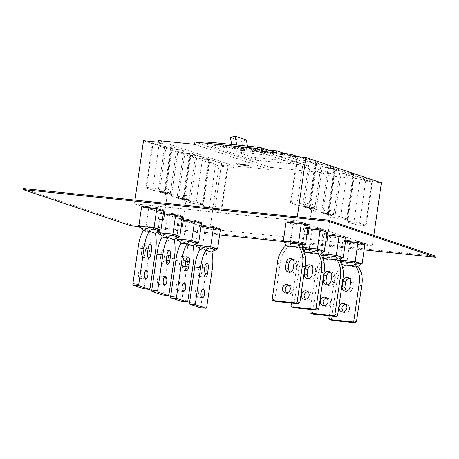 <?xml version="1.0" encoding="UTF-8"?>
<svg xmlns="http://www.w3.org/2000/svg" width="459" height="459" viewBox="0 0 459 459"><rect width="100%" height="100%" fill="white"/><g stroke="black" fill="none" stroke-linecap="round" stroke-linejoin="round"><path stroke-width="0.34" stroke-dasharray="2.29 1.72" d="M309.114 226.264L304.128 225.644L309.114 226.264M308.035 227.079L303.978 226.683L309.2 227.434L311.741 208.053L306.75 207.428L311.977 208.179L306.75 207.428L311.977 208.179L309.2 227.434M23.099 188.54L130.976 224.709L436.05 256.277M139.892 226.683L219.609 234.933M284.396 241.641L364.119 249.891M130.976 224.709L130.826 225.748M164.609 211.312L159.617 210.687L164.609 211.312M163.524 212.121L159.468 211.731L164.689 212.483L167.231 193.096L162.245 192.47L167.466 193.228L162.245 192.47L167.466 193.228L164.689 212.483M327.996 232.593L323.004 231.973L327.996 232.593M326.911 233.407L322.855 233.011L328.076 233.769L330.618 214.382L325.632 213.756L330.853 214.508L325.632 213.756L330.853 214.508L328.076 233.769M183.485 217.641L178.499 217.015L183.485 217.641M182.407 218.45L178.344 218.059L183.571 218.811L186.113 199.424L181.121 198.804L186.343 199.556L181.121 198.804L186.343 199.556L183.571 218.811M163.702 210.888L163.857 209.843L148.63 208.271L141.728 205.953L156.949 207.531L156.8 208.57L156.949 207.531L163.857 209.843L163.702 210.888L148.481 209.31L141.579 206.998L141.728 205.953L141.579 206.998M139.92 226.488L145.727 228.439L148.63 208.271L141.728 205.953L156.949 207.531L163.857 209.843L148.63 208.271L148.481 209.31M284.425 241.445L290.231 243.39L293.14 223.223L286.232 220.911L301.46 222.483L301.311 223.527L301.46 222.483L308.362 224.801L293.14 223.223L286.232 220.911L301.46 222.483L308.362 224.801L293.14 223.223L292.991 224.267L286.083 221.949L286.232 220.911L286.083 221.949M308.213 225.839L308.362 224.801L308.213 225.839L292.991 224.267M321.22 253.747L323.991 233.568L339.218 235.146L339.063 236.184L339.218 235.146L346.12 237.458L330.893 235.886L323.991 233.568L339.218 235.146L346.12 237.458L330.893 235.886L323.991 233.568L323.842 234.612L327.898 235.031M322.184 254.102L327.99 256.047L330.893 235.886L330.744 236.924L323.842 234.612M345.971 238.502L346.12 237.458L345.971 238.502L330.744 236.924M158.797 232.816L164.603 234.767L167.512 214.6L160.604 212.282L175.831 213.86L182.734 216.172L182.584 217.216L182.734 216.172L167.512 214.6L160.604 212.282L175.831 213.86L175.677 214.898L175.831 213.86L182.734 216.172L167.512 214.6L167.357 215.638L160.455 213.326L164.511 213.745M157.844 231.428L160.455 213.326M182.584 217.216L167.357 215.638M303.307 247.774L309.114 249.719L312.017 229.552L305.115 227.239L320.336 228.817L320.187 229.856L320.336 228.817L327.238 231.129L312.017 229.552L305.115 227.239L320.336 228.817L327.238 231.129L312.017 229.552L311.868 230.596L304.965 228.278L309.016 228.702M302.343 247.418L304.965 228.278M327.089 232.168L327.238 231.129L327.089 232.168L311.868 230.596M340.085 260.104L342.873 239.896L358.095 241.474L357.945 242.513L358.095 241.474L364.997 243.786L349.775 242.214L342.873 239.896L358.095 241.474L364.997 243.786L349.775 242.214L342.873 239.896L342.718 240.941L345.575 241.233M341.066 260.431L346.866 262.382L349.775 242.214L349.626 243.253L342.718 240.941M364.848 244.831L364.997 243.786L364.848 244.831L349.626 243.253M177.679 239.15L183.48 241.095L186.388 220.928L179.486 218.61L194.708 220.188L201.61 222.5L201.461 223.544L201.61 222.5L186.388 220.928L179.486 218.61L194.708 220.188L201.61 222.5L186.388 220.928L186.239 221.967L179.331 219.654L183.388 220.073M176.726 237.756L179.331 219.654M194.708 220.188L194.559 221.227L194.708 220.188M201.461 223.544L186.239 221.967M195.603 244.085L198.363 224.944L213.584 226.517L220.492 228.834L220.343 229.873L220.492 228.834L205.265 227.257L198.363 224.944L213.584 226.517L220.492 228.834L205.265 227.257L198.363 224.944L198.213 225.983L201.065 226.281M196.555 245.479L202.362 247.424L205.265 227.257L205.116 228.295L198.213 225.983M213.584 226.517L213.435 227.561L213.584 226.517M220.343 229.873L205.116 228.295M169.612 193.342A5.278 0.453 -171.8 0 0 163.783 192.252A5.278 0.453 -171.8 0 0 159.629 192.097A5.278 0.453 -171.8 0 0 160.099 192.355A5.278 0.453 -171.8 0 0 165.928 193.446A5.278 0.453 -171.8 0 0 170.077 193.6A5.278 0.453 -171.8 0 0 169.612 193.342M162.457 219.54L158.401 219.144L162.406 219.913M188.488 199.671A5.278 0.453 -171.8 0 0 182.659 198.581A5.278 0.453 -171.8 0 0 178.511 198.426A5.278 0.453 -171.8 0 0 178.976 198.684A5.278 0.453 -171.8 0 0 184.805 199.78A5.278 0.453 -171.8 0 0 188.959 199.929A5.278 0.453 -171.8 0 0 188.488 199.671M181.334 225.868L177.277 225.472L181.282 226.241M332.999 214.628A5.278 0.453 -171.8 0 0 327.169 213.533A5.278 0.453 -171.8 0 0 323.016 213.383A5.278 0.453 -171.8 0 0 323.486 213.642A5.278 0.453 -171.8 0 0 329.315 214.732A5.278 0.453 -171.8 0 0 333.464 214.887A5.278 0.453 -171.8 0 0 332.999 214.628M325.844 240.826L321.788 240.43L325.792 241.199M314.122 208.294A5.278 0.453 -171.8 0 0 308.287 207.204A5.278 0.453 -171.8 0 0 304.139 207.049A5.278 0.453 -171.8 0 0 304.604 207.313A5.278 0.453 -171.8 0 0 310.433 208.403A5.278 0.453 -171.8 0 0 314.587 208.558A5.278 0.453 -171.8 0 0 314.122 208.294M306.968 234.492L302.906 234.101L306.91 234.87M194.932 142.066L270.449 167.386L331.105 173.663L265.56 151.688M209.545 144.832L261.441 150.512L304.885 165.142L255.393 160.202L251.067 159.439L207.921 144.975L209.545 144.832L209.723 143.598M331.105 173.663L330.778 175.94L255.261 150.621M298.361 156.731L366.752 179.664L366.517 181.288L381.389 182.825M330.778 175.94L366.752 179.664M359.592 223.269L365.525 225.254A6.598 0.562 8.2 0 1 366.11 225.581A6.598 0.562 8.2 0 1 362.277 225.547A6.598 0.562 8.2 0 1 353.631 224.026L347.698 222.036A6.598 0.562 8.2 0 1 347.119 221.708A6.598 0.562 8.2 0 1 350.951 221.749A6.598 0.562 8.2 0 1 359.592 223.269L366.064 178.379L371.997 180.37A6.598 0.562 8.2 0 1 372.576 180.691A6.598 0.562 8.2 0 1 368.743 180.657A6.598 0.562 8.2 0 1 360.103 179.136L366.517 181.288M237.888 163.88L244.951 164.609L239.833 164.156L247.194 165.36L240.132 164.632L245.249 165.085L237.888 163.88L245.238 165.148L240.12 164.695L247.183 165.424L239.827 164.219L244.94 164.672L237.882 163.943M143.524 140.706L219.041 166.026L209.947 229.127L134.43 203.813L296.778 220.613L297.312 216.918M296.778 220.613L372.295 245.932L373.81 235.415M171.368 196.412L165.435 194.421A6.598 0.562 8.2 0 1 164.85 194.094A6.598 0.562 8.2 0 1 168.683 194.134A6.598 0.562 8.2 0 1 177.329 195.654L183.261 197.64A6.598 0.562 8.2 0 1 183.841 197.967A6.598 0.562 8.2 0 1 180.014 197.932A6.598 0.562 8.2 0 1 171.368 196.412L177.834 151.522L171.901 149.536A6.598 0.562 8.2 0 1 171.322 149.209A6.598 0.562 8.2 0 1 175.154 149.244A6.598 0.562 8.2 0 1 183.795 150.764L170.851 146.427A6.598 0.562 8.2 0 1 171.431 146.748A6.598 0.562 8.2 0 1 167.604 146.714A6.598 0.562 8.2 0 1 158.957 145.193L153.025 143.202A6.598 0.562 8.2 0 1 152.44 142.881A6.598 0.562 8.2 0 1 156.272 142.915A6.598 0.562 8.2 0 1 164.919 144.436L158.389 142.25M134.963 200.118L134.43 203.813M291.006 155.974L297.53 158.16A6.598 0.562 8.2 0 1 296.95 157.833A6.598 0.562 8.2 0 1 300.783 157.873A6.598 0.562 8.2 0 1 309.423 159.393L315.362 161.379A6.598 0.562 8.2 0 1 315.941 161.706A6.598 0.562 8.2 0 1 312.109 161.671A6.598 0.562 8.2 0 1 303.468 160.151L316.463 164.506A6.598 0.562 8.2 0 1 315.884 164.184A6.598 0.562 8.2 0 1 319.716 164.219A6.598 0.562 8.2 0 1 328.357 165.739L334.29 167.73A6.598 0.562 8.2 0 1 334.875 168.051A6.598 0.562 8.2 0 1 331.042 168.017A6.598 0.562 8.2 0 1 322.396 166.497L335.288 170.817A6.598 0.562 8.2 0 1 334.709 170.496A6.598 0.562 8.2 0 1 338.541 170.53A6.598 0.562 8.2 0 1 347.182 172.05L353.114 174.041A6.598 0.562 8.2 0 1 353.7 174.363A6.598 0.562 8.2 0 1 349.867 174.328A6.598 0.562 8.2 0 1 341.221 172.808L354.17 177.145A6.598 0.562 8.2 0 1 353.585 176.824A6.598 0.562 8.2 0 1 357.418 176.858A6.598 0.562 8.2 0 1 366.064 178.379M332.482 168.499A5.445 0.465 8.2 0 1 340.096 170.025A5.445 0.465 8.2 0 1 336.935 169.991A5.445 0.465 8.2 0 1 329.321 168.47A5.445 0.465 8.2 0 1 332.482 168.499M313.606 162.17A5.445 0.465 8.2 0 1 321.22 163.691A5.445 0.465 8.2 0 1 318.058 163.662A5.445 0.465 8.2 0 1 310.445 162.142A5.445 0.465 8.2 0 1 313.606 162.17M183.261 197.64L189.728 152.755L221.554 163.421A6.598 0.562 8.2 0 0 212.907 161.907A6.598 0.562 8.2 0 0 209.08 161.866A6.598 0.562 8.2 0 0 209.66 162.193L215.592 164.184A6.598 0.562 8.2 0 0 224.239 165.699A6.598 0.562 8.2 0 0 228.071 165.739A6.598 0.562 8.2 0 0 227.486 165.412L233.906 167.564L219.041 166.026M152.491 190.083L146.553 188.092A6.598 0.562 8.2 0 1 145.973 187.765A6.598 0.562 8.2 0 1 149.806 187.806A6.598 0.562 8.2 0 1 158.447 189.326L164.385 191.311A6.598 0.562 8.2 0 1 164.965 191.638A6.598 0.562 8.2 0 1 161.132 191.604A6.598 0.562 8.2 0 1 152.491 190.083L158.957 145.193M233.906 167.564L234.142 165.94L158.625 140.62M209.126 209.069L203.194 207.078A6.598 0.562 8.2 0 1 202.608 206.757A6.598 0.562 8.2 0 1 206.441 206.791A6.598 0.562 8.2 0 1 215.087 208.311L221.02 210.302A6.598 0.562 8.2 0 1 221.599 210.624A6.598 0.562 8.2 0 1 217.767 210.589A6.598 0.562 8.2 0 1 209.126 209.069L215.592 164.184M194.605 144.344L270.116 169.664L270.449 167.386M234.142 165.94L270.116 169.664M239.977 163.76A6.265 0.534 8.2 0 1 248.744 165.515A6.265 0.534 8.2 0 1 245.106 165.481A6.265 0.534 8.2 0 1 236.339 163.725A6.265 0.534 8.2 0 1 239.977 163.76M340.716 216.935L346.648 218.926A6.598 0.562 8.2 0 1 347.228 219.253A6.598 0.562 8.2 0 1 343.395 219.213A6.598 0.562 8.2 0 1 334.754 217.698L328.822 215.707A6.598 0.562 8.2 0 1 328.237 215.38A6.598 0.562 8.2 0 1 332.069 215.42A6.598 0.562 8.2 0 1 340.716 216.935L347.182 172.05M283.748 154.379L285.228 154.872L281.126 154.448L279.646 153.949L283.748 154.379L279.634 154.017L281.115 154.517L285.223 154.941L283.737 154.442M189.728 152.755A6.598 0.562 8.2 0 1 190.313 153.082A6.598 0.562 8.2 0 1 186.48 153.042A6.598 0.562 8.2 0 1 177.834 151.522M302.957 204.278L308.89 206.269A6.598 0.562 8.2 0 1 309.475 206.596A6.598 0.562 8.2 0 1 305.642 206.556A6.598 0.562 8.2 0 1 296.996 205.035L291.063 203.05A6.598 0.562 8.2 0 1 290.484 202.723A6.598 0.562 8.2 0 1 294.311 202.758A6.598 0.562 8.2 0 1 302.957 204.278L309.423 159.393M321.891 210.624L327.824 212.615A6.598 0.562 8.2 0 1 328.403 212.942A6.598 0.562 8.2 0 1 324.57 212.901A6.598 0.562 8.2 0 1 315.93 211.387L309.997 209.396A6.598 0.562 8.2 0 1 309.412 209.069A6.598 0.562 8.2 0 1 313.245 209.109A6.598 0.562 8.2 0 1 321.891 210.624L328.357 165.739M276.438 152.813L222.994 147.299L208.002 142.21M304.965 162.377L303.342 162.52L255.766 157.598L251.446 156.84L236.746 151.912L290.266 157.448L304.965 162.377L304.592 164.982M205.385 159.382A6.598 0.562 8.2 0 1 196.739 157.862L190.273 202.746A6.598 0.562 8.2 0 0 198.913 204.266A6.598 0.562 8.2 0 0 202.746 204.307L209.212 159.416A6.598 0.562 8.2 0 1 205.385 159.382M290.266 157.448L290.547 155.498L285.268 153.731M183.755 200.434L190.221 155.544A6.598 0.562 8.2 0 0 190.806 155.871L184.334 200.761A6.598 0.562 8.2 0 1 183.755 200.434A6.598 0.562 8.2 0 1 187.588 200.468A6.598 0.562 8.2 0 1 196.228 201.989L202.167 203.98A6.598 0.562 8.2 0 1 202.746 204.307M184.334 200.761L190.273 202.746M290.547 155.498L237.028 149.961L223.275 145.348L222.994 147.299M237.028 149.961L236.746 151.912M181.506 198.431A5.445 0.465 8.2 0 1 189.119 199.952A5.445 0.465 8.2 0 1 185.958 199.923A5.445 0.465 8.2 0 1 178.344 198.403A5.445 0.465 8.2 0 1 181.506 198.431M187.978 153.547A5.445 0.465 8.2 0 1 195.586 155.067A5.445 0.465 8.2 0 1 192.424 155.039A5.445 0.465 8.2 0 1 184.816 153.513A5.445 0.465 8.2 0 1 187.978 153.547M162.629 192.103A5.445 0.465 8.2 0 1 170.243 193.623A5.445 0.465 8.2 0 1 167.082 193.595A5.445 0.465 8.2 0 1 159.468 192.074A5.445 0.465 8.2 0 1 162.629 192.103M169.096 147.213A5.445 0.465 8.2 0 1 176.709 148.739A5.445 0.465 8.2 0 1 173.548 148.705A5.445 0.465 8.2 0 1 165.934 147.184A5.445 0.465 8.2 0 1 169.096 147.213M326.016 213.389A5.445 0.465 8.2 0 1 333.63 214.91A5.445 0.465 8.2 0 1 330.469 214.881A5.445 0.465 8.2 0 1 322.855 213.355A5.445 0.465 8.2 0 1 326.016 213.389M307.14 207.061A5.445 0.465 8.2 0 1 314.748 208.581A5.445 0.465 8.2 0 1 311.586 208.552A5.445 0.465 8.2 0 1 303.978 207.026A5.445 0.465 8.2 0 1 307.14 207.061M236.718 145.004L237.085 147.058L232.024 146.536L231.657 144.476M232.024 146.536L243.247 150.3L241.623 141.24L230.407 137.476M247.458 146.111L248.302 150.822L243.247 150.3M246.357 139.938L241.623 141.24M267.155 150.414L237.848 147.379L247.562 150.632L276.869 153.667L267.167 150.345L276.875 153.604L248.302 150.822M267.964 149.973L223.275 145.348M190.221 155.544A6.598 0.562 8.2 0 1 194.054 155.584A6.598 0.562 8.2 0 1 202.7 157.104L196.228 201.989M237.085 147.058L267.167 150.345M239.971 163.829A6.265 0.534 8.2 0 1 248.732 165.579A6.265 0.534 8.2 0 1 245.095 165.544A6.265 0.534 8.2 0 1 236.328 163.788A6.265 0.534 8.2 0 1 239.971 163.829M190.806 155.871L196.739 157.862M202.7 157.104L208.633 159.089A6.598 0.562 8.2 0 1 209.212 159.416M209.947 229.127L372.295 245.932M202.362 247.424L216.447 248.881M196.578 245.307L202.78 247.384L202.597 248.686A5.278 4.762 108.5 0 1 203.262 248.853A5.278 4.762 108.5 0 1 206.085 251.687L212.035 252.307M216.459 248.801L202.78 247.384M197.697 247.04L202.597 248.686M199.883 249.61L206.085 251.687M205.993 270.988C207.21 263.839 207.216 257.333 206.022 251.48M211.949 271.321L206.034 270.707L200.87 306.543A1.32 0.557 -84.1 0 1 200.244 307.673M198.139 271.527L198.89 266.323A4.286 1.813 -84.1 0 1 201.082 262.646A4.286 1.813 -84.1 0 1 202.396 267.499L201.644 272.703A4.286 1.813 -84.1 0 1 199.447 276.381A4.286 1.813 -84.1 0 1 198.139 271.527L204.048 272.141M195.138 292.349A4.286 1.813 -84.1 0 1 197.33 288.671A4.286 1.813 -84.1 0 1 198.644 293.525A4.286 1.813 -84.1 0 1 196.452 297.202A4.286 1.813 -84.1 0 1 195.138 292.349M327.99 256.047L342.075 257.51M341.748 258.733L328.219 257.333L328.414 256.013L322.207 253.93M328.414 256.013L342.087 257.43M339.775 260.746L326.097 259.329A5.359 2.266 -84.1 0 1 328.145 257.321A5.359 2.266 -84.1 0 1 328.219 257.333M326.097 259.329L323.4 258.423M313.394 314.099L312.625 312.722L317.817 276.897L315.132 275.997L317.668 266.518L323.147 258.601M315.132 275.997L310.318 309.429M330.509 272.061L331.943 272.233C333.785 273.013 334.622 274.499 334.445 276.697L333.693 281.901L331.008 281M317.777 277.179C318.431 269.926 321.277 263.925 326.326 259.174M327.215 284.832L328.46 285.561C331.157 286.043 332.901 284.821 333.693 281.901M324.209 305.654L326.2 306.537C328.575 306.526 330.073 305.246 330.675 302.711C330.853 300.519 330.015 299.027 328.174 298.247L326.751 298.075M346.866 262.382L360.958 263.839M358.651 267.075L344.973 265.658A5.359 2.266 -84.1 0 1 347.027 263.65A5.359 2.266 -84.1 0 1 347.102 263.661L347.291 262.341L360.969 263.759M347.291 262.341L341.089 260.264M344.973 265.658L342.276 264.751M332.276 320.428L331.507 319.057L336.694 283.226L334.014 282.325L336.55 272.853L342.03 264.929M334.014 282.325L329.195 315.758M349.385 278.395L350.825 278.561C352.667 279.342 353.499 280.828 353.321 283.025L352.569 288.229L349.89 287.328M336.654 283.507C337.308 276.261 340.159 270.253 345.202 265.503M346.092 291.161L347.337 291.89C350.033 292.372 351.778 291.149 352.569 288.229M343.085 311.982L345.076 312.866C347.457 312.854 348.949 311.581 349.551 309.039C349.729 306.847 348.897 305.355 347.056 304.575L345.627 304.409M360.625 265.061L347.102 263.661M290.231 243.39L304.323 244.848M302.016 248.084L288.338 246.672A5.359 2.266 -84.1 0 1 290.386 244.664A5.359 2.266 -84.1 0 1 290.467 244.676L290.656 243.356L304.334 244.767M290.656 243.356L284.454 241.273M288.338 246.672L285.641 245.766M292.75 259.404L294.19 259.57C296.032 260.356 296.864 261.842 296.686 264.04L295.935 269.238L293.255 268.343M277.374 263.34L280.059 264.241L274.866 300.066L275.635 301.443M280.019 264.522C280.673 257.269 283.524 251.268 288.568 246.512M289.457 272.176L290.702 272.904C293.399 273.38 295.143 272.164 295.935 269.238M286.45 292.991L288.441 293.88C290.822 293.869 292.314 292.59 292.917 290.054C293.094 287.856 292.263 286.37 290.421 285.59L288.992 285.418M303.99 246.076L290.467 244.676M145.727 228.439L159.812 229.896M159.824 229.816L146.146 228.398L145.962 229.695A5.278 4.762 108.5 0 1 146.628 229.861A5.278 4.762 108.5 0 1 149.45 232.702L155.394 233.315M139.943 226.321L146.146 228.398M141.056 228.054L145.962 229.695M143.248 230.625L149.45 232.702M149.353 252.002C150.569 244.848 150.581 238.347 149.382 232.495M155.314 252.33L149.393 251.721L144.229 287.558A1.32 0.557 -84.1 0 1 143.61 288.688M141.504 252.542L142.25 247.338A4.286 1.813 -84.1 0 1 144.447 243.66A4.286 1.813 -84.1 0 1 145.755 248.514L145.01 253.718A4.286 1.813 -84.1 0 1 142.812 257.396A4.286 1.813 -84.1 0 1 141.504 252.542L147.414 253.156M138.503 273.357A4.286 1.813 -84.1 0 1 140.695 269.68A4.286 1.813 -84.1 0 1 142.009 274.534A4.286 1.813 -84.1 0 1 139.811 278.211A4.286 1.813 -84.1 0 1 138.503 273.357M309.114 249.719L323.199 251.176M322.866 252.404L309.343 251.004L309.532 249.685L303.33 247.602M309.532 249.685L323.211 251.096M320.898 254.412L307.22 253.001A5.359 2.266 -84.1 0 1 309.268 250.993A5.359 2.266 -84.1 0 1 309.343 251.004M307.22 253.001L304.524 252.094M294.517 307.771L293.749 306.394L298.941 270.569L296.256 269.668L298.792 260.19L304.271 252.272M296.256 269.668L291.436 303.101M311.627 265.732L313.067 265.904C314.908 266.685 315.74 268.171 315.568 270.368L314.811 275.566L312.131 274.671M298.895 270.85C299.549 263.598 302.401 257.597 307.444 252.846M308.339 278.504L309.578 279.233C312.275 279.715 314.019 278.493 314.811 275.566M305.327 299.32L307.318 300.209C309.699 300.197 311.191 298.918 311.799 296.382C311.971 294.185 311.139 292.699 309.297 291.918L307.869 291.746M164.603 234.767L178.694 236.224M178.706 236.144L165.028 234.727L164.838 236.024A5.278 4.762 108.5 0 1 165.51 236.19A5.278 4.762 108.5 0 1 168.327 239.03L174.277 239.644M158.825 232.65L165.028 234.727M159.939 234.383L164.838 236.024M162.125 236.953L168.327 239.03M168.235 258.331C169.451 251.176 169.457 244.676 168.264 238.823M174.191 258.658L168.275 258.05L163.111 293.886A1.32 0.557 -84.1 0 1 162.486 295.017M160.38 258.87L161.132 253.666A4.286 1.813 -84.1 0 1 163.324 249.989A4.286 1.813 -84.1 0 1 164.638 254.843L163.886 260.046A4.286 1.813 -84.1 0 1 161.694 263.724A4.286 1.813 -84.1 0 1 160.38 258.87L166.29 259.484M157.38 279.692A4.286 1.813 -84.1 0 1 159.577 276.014A4.286 1.813 -84.1 0 1 160.885 280.862A4.286 1.813 -84.1 0 1 158.694 284.54A4.286 1.813 -84.1 0 1 157.38 279.692M183.48 241.095L197.571 242.553M177.702 238.978L183.904 241.055L183.715 242.358A5.278 4.762 108.5 0 1 184.386 242.524A5.278 4.762 108.5 0 1 187.209 245.358L193.153 245.978M197.582 242.472L183.904 241.055M178.815 240.711L183.715 242.358M181.007 243.281L187.209 245.358M187.111 264.659C188.328 257.505 188.339 251.004 187.14 245.152M193.067 264.992L187.152 264.378L181.988 300.215A1.32 0.557 -84.1 0 1 181.368 301.345M179.257 265.199L180.008 259.995A4.286 1.813 -84.1 0 1 182.206 256.317A4.286 1.813 -84.1 0 1 183.514 261.171L182.762 266.375A4.286 1.813 -84.1 0 1 180.571 270.053A4.286 1.813 -84.1 0 1 179.257 265.199L185.172 265.813M176.262 286.02A4.286 1.813 -84.1 0 1 178.453 282.342A4.286 1.813 -84.1 0 1 179.767 287.196A4.286 1.813 -84.1 0 1 177.57 290.868A4.286 1.813 -84.1 0 1 176.262 286.02M169.675 192.906A5.278 0.453 -171.8 0 0 163.846 191.816A5.278 0.453 -171.8 0 0 159.692 191.661A5.278 0.453 -171.8 0 0 160.162 191.919A5.278 0.453 -171.8 0 0 165.992 193.009A5.278 0.453 -171.8 0 0 170.14 193.164A5.278 0.453 -171.8 0 0 169.675 192.906M167.007 189.108L163.829 188.781L167.007 189.108M188.551 199.235A5.278 0.453 -171.8 0 0 182.722 198.145A5.278 0.453 -171.8 0 0 178.574 197.99A5.278 0.453 -171.8 0 0 179.039 198.248A5.278 0.453 -171.8 0 0 184.868 199.344A5.278 0.453 -171.8 0 0 189.022 199.493A5.278 0.453 -171.8 0 0 188.551 199.235M185.884 195.436L182.711 195.109L185.884 195.436M333.062 214.192A5.278 0.453 -171.8 0 0 327.233 213.096A5.278 0.453 -171.8 0 0 323.079 212.947A5.278 0.453 -171.8 0 0 323.549 213.206A5.278 0.453 -171.8 0 0 329.378 214.296A5.278 0.453 -171.8 0 0 333.527 214.451A5.278 0.453 -171.8 0 0 333.062 214.192M330.394 210.394L327.215 210.067L330.394 210.394M314.185 207.864A5.278 0.453 -171.8 0 0 308.35 206.768A5.278 0.453 -171.8 0 0 304.202 206.613A5.278 0.453 -171.8 0 0 304.667 206.877A5.278 0.453 -171.8 0 0 310.496 207.967A5.278 0.453 -171.8 0 0 314.65 208.122A5.278 0.453 -171.8 0 0 314.185 207.864M311.512 204.066L308.339 203.739L311.512 204.066M353.631 224.026L360.103 179.136M177.329 195.654L183.795 150.764M164.385 191.311L170.851 146.427M158.447 189.326L164.919 144.436M221.02 210.302L227.486 165.412M215.087 208.311L221.554 163.421M334.754 217.698L341.221 172.808M346.648 218.926L353.114 174.041M291.063 203.05L297.53 158.16M296.996 205.035L303.468 160.151M309.997 209.396L316.463 164.506M315.93 211.387L322.396 166.497M328.822 215.707L335.288 170.817M347.698 222.036L354.17 177.145M146.553 188.092L153.025 143.202M203.194 207.078L209.66 162.193M327.824 212.615L334.29 167.73M365.525 225.254L371.997 180.37M165.435 194.421L171.901 149.536M308.89 206.269L315.362 161.379M257.12 149.754L257.241 148.9M302.969 165.125L303.342 162.52M255.393 160.202L255.766 157.598M251.446 156.84L251.067 159.439M208.294 142.37L207.921 144.975M208.633 159.089L202.167 203.98M204.806 266.937L198.89 266.323M204.691 267.74L202.396 267.499M203.962 272.944L201.644 272.703M206.722 307.151L200.87 306.543M334.445 276.697L331.759 275.796M312.625 312.722L309.968 311.833M353.321 283.025L350.642 282.124M331.507 319.057L328.851 318.162M296.686 264.04L294.001 263.139M274.866 300.066L272.21 299.176M148.171 247.952L142.25 247.338M148.056 248.749L145.755 248.514M147.328 253.959L145.01 253.718M150.087 288.16L144.229 287.558M315.568 270.368L312.883 269.467M293.749 306.394L291.092 305.505M167.053 254.28L161.132 253.666M166.933 255.078L164.638 254.843M166.21 260.287L163.886 260.046M168.969 294.489L163.111 293.886M185.929 260.609L180.008 259.995M185.815 261.412L183.514 261.171M185.086 266.616L182.762 266.375M187.846 300.823L181.988 300.215M302.906 234.101L303.978 226.683M158.401 219.144L159.468 211.731M321.788 240.43L322.855 233.011M177.277 225.472L178.344 218.059M170.077 193.6L170.14 193.164C170.318 191.311 169.48 190.003 167.621 189.246L162.842 188.638C161.516 188.643 160.466 189.653 159.692 191.661L159.629 192.097M188.959 199.929L189.022 199.493C189.194 197.64 188.356 196.332 186.503 195.574L181.718 194.966C180.393 194.972 179.343 195.982 178.574 197.99L178.511 198.426M333.464 214.887L333.527 214.451C333.704 212.592 332.861 211.289 331.008 210.526L326.229 209.924C324.903 209.929 323.853 210.933 323.079 212.947L323.016 213.383M314.587 208.558L314.65 208.122C314.822 206.263 313.985 204.955 312.131 204.198L307.346 203.595C306.021 203.601 304.977 204.605 304.202 206.613L304.139 207.049M304.885 165.142L305.258 162.543M207.629 144.815L207.829 143.403M189.119 199.952L195.586 155.067M170.243 193.623L176.709 148.739M333.63 214.91L340.096 170.025M314.748 208.581L321.22 163.691M207.009 263.259L201.082 262.646M202.321 297.805L196.452 297.202M205.351 276.995L199.447 276.381M197.06 246.77L203.262 248.853M331.943 272.233L329.258 271.332M325.442 306.377L322.78 305.482M328.46 285.561L325.781 284.666M341.823 258.738L328.145 257.321M350.825 278.561L348.134 277.661M344.325 312.705L341.662 311.81M347.337 291.89L344.663 290.995M360.705 265.067L347.027 263.65M294.19 259.57L291.499 258.669M287.69 293.714L285.028 292.825M290.702 272.904L288.022 272.009M304.065 246.076L290.386 244.664M150.374 244.274L144.447 243.66M145.681 278.82L139.811 278.211M148.716 258.004L142.812 257.396M140.425 227.784L146.628 229.861M313.067 265.904L310.382 264.998M306.566 300.048L303.904 299.153M309.578 279.233L306.905 278.338M322.947 252.41L309.268 250.993M169.251 250.603L163.324 249.989M164.563 285.148L158.694 284.54M167.598 264.338L161.694 263.724M159.302 234.113L165.51 236.19M188.133 256.931L182.206 256.317M183.439 291.476L177.57 290.868M186.474 270.667L180.571 270.053M178.184 240.441L184.386 242.524M366.11 225.581L372.576 180.691M221.599 210.624L228.071 165.739M178.344 198.403L184.816 153.513M303.978 207.026L310.445 162.142M164.965 191.638L171.431 146.748M309.412 209.069L315.884 164.184M183.841 197.967L190.313 153.082M309.475 206.596L315.941 161.706M159.468 192.074L165.934 147.184M347.056 304.575L344.388 303.68M328.237 215.38L334.709 170.496M322.855 213.355L329.321 168.47M184.34 282.951L178.453 282.342M347.119 221.708L353.585 176.824M145.973 187.765L152.44 142.881M328.403 212.942L334.875 168.051M164.85 194.094L171.322 149.209M328.174 298.247L325.506 297.352M309.297 291.918L306.629 291.023M347.228 219.253L353.7 174.363M290.484 202.723L296.95 157.833M290.421 285.59L287.753 284.695M202.608 206.757L209.08 161.866M165.458 276.622L159.577 276.014M203.217 289.279L197.33 288.671M146.582 270.294L140.695 269.68"/><path stroke-width="0.69" d="M306.91 234.87L308.132 234.853L309.2 227.434L308.035 227.079M328.024 221.152L328.174 220.113L436.05 256.277L435.901 257.321L328.024 221.152L22.95 189.578L130.826 225.748L139.892 226.683M219.609 234.933L284.396 241.641M364.119 249.891L435.901 257.321M328.174 220.113L23.099 188.54L22.95 189.578M162.406 219.913L163.622 219.895L164.689 212.483L163.524 212.121M325.792 241.199L327.009 241.182L328.076 233.769L326.911 233.407M181.282 226.241L182.504 226.23L183.571 218.811L182.407 218.45M160.948 230.011L154.046 227.698L138.819 226.121L141.579 206.998L156.8 208.57L163.702 210.888L160.948 230.011L159.812 229.896M284.425 241.445L283.329 241.078L286.083 221.949L301.311 223.527L308.213 225.839L305.459 244.968L298.551 242.65L301.311 223.527M327.898 235.031L339.063 236.184L345.971 238.502L343.212 257.625L336.309 255.313L339.063 236.184M164.511 213.745L175.677 214.898L182.584 217.216L179.825 236.339L178.694 236.224M309.016 228.702L320.187 229.856L327.089 232.168L324.335 251.297L317.433 248.985L320.187 229.856M357.945 242.513L364.848 244.831L362.094 263.954L355.186 261.641L357.945 242.513L345.575 241.233M183.388 220.073L194.559 221.227L201.461 223.544L198.707 242.668L197.571 242.553M201.065 226.281L213.435 227.561L220.343 229.873L217.583 249.002L216.447 248.881M163.622 219.895L162.457 219.54M182.504 226.23L181.334 225.868M327.009 241.182L325.844 240.826M308.132 234.853L306.968 234.492M265.56 151.688L255.588 148.343L194.932 142.066L194.605 144.344L158.625 140.62L158.389 142.25L143.524 140.706L134.963 200.118M297.312 216.918L305.872 157.512L291.006 155.974L291.241 154.344L255.261 150.621L255.588 148.343M291.241 154.344L298.361 156.731M305.872 157.512L381.389 182.825L373.81 235.415M207.829 143.403L208.002 142.21L209.918 142.227L257.493 147.15L261.814 147.913L276.438 152.813M276.513 152.824L276.794 150.885L267.964 149.973M285.268 153.731L276.794 150.885M236.718 145.004L235.134 136.18L230.407 137.476L231.657 144.476M235.134 136.18L246.357 139.938L247.458 146.111M217.583 249.002L210.681 246.684L196.555 245.479M197.697 247.04L196.395 246.603L196.578 245.307L210.256 246.724L210.067 248.044L216.269 250.121L216.459 248.801L210.256 246.724M196.395 246.603A5.278 4.762 108.5 0 1 197.06 246.77A5.278 4.762 108.5 0 1 199.883 249.61L205.827 250.224A5.359 4.837 108.5 0 1 210.067 248.044M205.827 250.224L212.035 252.307A5.359 4.837 108.5 0 1 216.269 250.121M194.662 267.19C195.523 259.92 197.307 254.011 199.998 249.466M200.244 307.673A1.32 0.557 -84.1 0 1 200.193 307.673A1.32 0.557 -84.1 0 1 200.141 307.662L189.894 304.225A1.32 0.557 -84.1 0 1 189.538 302.745L194.702 266.909L200.623 267.522L195.396 303.353L189.538 302.745M208.311 268.113C208.581 265.319 208.151 263.701 207.009 263.259C205.971 263.363 205.236 264.585 204.806 266.937L204.048 272.141C203.779 274.935 204.215 276.553 205.351 276.995C206.389 276.892 207.124 275.67 207.554 273.317L208.311 268.113L204.691 267.74M211.949 271.321L206.722 307.151L205.993 308.27L195.746 304.833L195.396 303.353M211.909 271.602C213.137 264.453 213.154 257.947 211.966 252.1M200.577 267.804C201.455 260.534 203.245 254.625 205.948 250.08M204.519 294.133C204.089 296.48 203.354 297.707 202.321 297.805L202.149 297.771C201.128 297.157 200.749 295.556 201.013 292.957C201.444 290.604 202.178 289.377 203.217 289.279C204.353 289.721 204.789 291.339 204.519 294.133M195.454 245.112L195.603 244.085M210.681 246.684L213.435 227.561M342.075 257.51L343.212 257.625M321.22 253.747L336.309 255.313M321.208 253.775L322.184 254.102M335.885 255.347L322.207 253.93L322.023 255.233A5.278 2.232 -84.1 0 1 323.4 258.423L337.078 259.84A5.278 2.232 -84.1 0 0 335.701 256.65L335.885 255.347L342.087 257.43L341.748 258.733M337.078 259.84L339.775 260.746A5.359 2.266 -84.1 0 1 341.823 258.738A5.359 2.266 -84.1 0 1 341.898 258.75M335.701 256.65L322.023 255.233M340.067 278.865C341.502 271.694 340.446 265.285 336.9 259.645M310.318 309.429L309.968 311.833A1.32 1.188 -71.5 0 0 310.972 313.256L333.567 315.597A1.32 1.188 -71.5 0 0 334.944 314.421L340.108 278.584L342.793 279.479L337.6 315.31L334.944 314.421M331.008 281L331.759 275.796A4.286 3.867 -71.5 0 0 329.258 271.332A4.286 3.867 -71.5 0 0 324.031 274.993L323.279 280.202A4.286 3.867 -71.5 0 0 325.781 284.666A4.286 3.867 -71.5 0 0 331.008 281M328.013 301.815A4.286 3.867 -71.5 0 0 325.506 297.352A4.286 3.867 -71.5 0 0 320.279 301.018A4.286 3.867 -71.5 0 0 322.78 305.482A4.286 3.867 -71.5 0 0 328.013 301.815M330.509 272.061C328.449 272.411 327.187 273.684 326.716 275.893L324.031 274.993M310.737 313.21L313.629 314.151L336.223 316.486L337.6 315.31M342.753 279.766C344.187 272.594 343.137 266.186 339.597 260.546M326.716 275.893L325.959 281.097L327.215 284.832M326.751 298.075C324.685 298.419 323.417 299.698 322.947 301.913L324.209 305.654M340.085 260.104L341.066 260.431M360.958 263.839L362.094 263.954M340.102 260.081L355.186 261.641M354.767 261.676L341.089 260.264L340.899 261.561A5.278 2.232 -84.1 0 1 342.276 264.751L355.954 266.168A5.278 2.232 -84.1 0 0 354.577 262.978L354.767 261.676L360.969 263.759L360.625 265.061M354.577 262.978L340.899 261.561M355.954 266.168L358.651 267.075A5.359 2.266 -84.1 0 1 360.705 265.067A5.359 2.266 -84.1 0 1 360.78 265.078M358.949 285.194C360.378 278.022 359.322 271.613 355.777 265.973M329.195 315.758L328.851 318.162A1.32 1.188 -71.5 0 0 329.849 319.59L352.449 321.925A1.32 1.188 -71.5 0 0 353.826 320.749L358.99 284.913L361.675 285.814L356.482 321.639L353.826 320.749M349.89 287.328L350.642 282.124A4.286 3.867 -71.5 0 0 348.134 277.661A4.286 3.867 -71.5 0 0 342.907 281.327L342.156 286.531A4.286 3.867 -71.5 0 0 344.663 290.995A4.286 3.867 -71.5 0 0 349.89 287.328M346.889 308.144A4.286 3.867 -71.5 0 0 344.388 303.68A4.286 3.867 -71.5 0 0 339.161 307.346A4.286 3.867 -71.5 0 0 341.662 311.81A4.286 3.867 -71.5 0 0 346.889 308.144M349.385 278.395C347.331 278.739 346.063 280.013 345.593 282.222L342.907 281.327M329.619 319.539L332.505 320.48L355.105 322.815L356.482 321.639M361.629 286.095C363.069 278.923 362.013 272.52 358.479 266.874M345.593 282.222L344.841 287.426L346.092 291.161M345.627 304.409C343.567 304.747 342.299 306.027 341.823 308.241L343.085 311.982M304.323 244.848L305.459 244.968M283.329 241.078L298.551 242.65M298.132 242.691L284.454 241.273L284.264 242.576A5.278 2.232 -84.1 0 1 285.641 245.766L299.32 247.183A5.278 2.232 -84.1 0 0 297.943 243.987L298.132 242.691L304.334 244.767L303.99 246.076M297.943 243.987L284.264 242.576M299.32 247.183L302.016 248.084A5.359 2.266 -84.1 0 1 304.065 246.076A5.359 2.266 -84.1 0 1 304.145 246.087M302.315 266.209C303.743 259.037 302.688 252.628 299.142 246.982M277.334 263.621C277.982 256.369 280.828 250.367 285.871 245.611M277.374 263.34L272.21 299.176A1.32 1.188 -71.5 0 0 273.214 300.599L295.814 302.94A1.32 1.188 -71.5 0 0 297.191 301.758L302.355 265.922L305.034 266.822L299.847 302.653L297.191 301.758M293.255 268.343L294.001 263.139A4.286 3.867 -71.5 0 0 291.499 258.669A4.286 3.867 -71.5 0 0 286.273 262.336L285.521 267.54A4.286 3.867 -71.5 0 0 288.022 272.009A4.286 3.867 -71.5 0 0 293.255 268.343M290.254 289.159A4.286 3.867 -71.5 0 0 287.753 284.695A4.286 3.867 -71.5 0 0 282.52 288.361A4.286 3.867 -71.5 0 0 285.028 292.825A4.286 3.867 -71.5 0 0 290.254 289.159M292.75 259.404C290.696 259.748 289.428 261.028 288.958 263.236L286.273 262.336M272.985 300.547L275.87 301.488L298.465 303.829L299.847 302.653M304.994 267.109C306.434 259.937 305.378 253.529 301.838 247.889M288.958 263.236L288.2 268.44L289.457 272.176M288.992 285.418C286.932 285.762 285.664 287.036 285.188 289.25L286.45 292.991M138.819 226.121L139.92 226.488M153.432 229.052A5.359 4.837 108.5 0 0 149.192 231.238L143.248 230.625A5.278 4.762 108.5 0 0 140.425 227.784A5.278 4.762 108.5 0 0 139.754 227.618L139.943 226.321L153.622 227.733L153.432 229.052L159.634 231.135L159.824 229.816L153.622 227.733M149.192 231.238L155.394 233.315A5.359 4.837 108.5 0 1 159.634 231.135M139.754 227.618L141.056 228.054M138.027 248.204C138.888 240.935 140.666 235.025 143.363 230.475M143.61 288.688A1.32 0.557 -84.1 0 1 143.558 288.688A1.32 0.557 -84.1 0 1 143.506 288.677L133.253 285.24A1.32 0.557 -84.1 0 1 132.903 283.76L138.067 247.923L143.983 248.531L138.761 284.362L132.903 283.76M151.677 249.128C151.946 246.334 151.51 244.716 150.374 244.274C149.336 244.372 148.601 245.599 148.171 247.952L147.414 253.156C147.144 255.95 147.58 257.562 148.716 258.004C149.754 257.906 150.489 256.679 150.919 254.332L151.677 249.128L148.056 248.749M155.314 252.33L150.087 288.16L149.359 289.285L139.111 285.848L138.761 284.362M155.268 252.616C156.502 245.462 156.519 238.961 155.331 233.109M143.942 248.818C144.82 241.549 146.605 235.639 149.313 231.089M147.884 275.142C147.454 277.494 146.719 278.722 145.681 278.82L145.514 278.785C144.487 278.171 144.109 276.565 144.378 273.966C144.809 271.619 145.543 270.391 146.582 270.294C147.718 270.735 148.154 272.348 147.884 275.142M154.046 227.698L156.8 208.57M323.199 251.176L324.335 251.297M302.343 247.418L317.433 248.985M302.326 247.447L303.307 247.774M317.008 249.019L303.33 247.602L303.141 248.904A5.278 2.232 -84.1 0 1 304.524 252.094L318.196 253.511A5.278 2.232 -84.1 0 0 316.819 250.316L317.008 249.019L323.211 251.096L322.866 252.404M318.196 253.511L320.898 254.412A5.359 2.266 -84.1 0 1 322.947 252.41A5.359 2.266 -84.1 0 1 323.021 252.421M316.819 250.316L303.141 248.904M321.191 272.537C322.62 265.365 321.564 258.956 318.024 253.311M291.436 303.101L291.092 305.505A1.32 1.188 -71.5 0 0 292.09 306.928L314.69 309.268A1.32 1.188 -71.5 0 0 316.067 308.092L321.231 272.256L323.916 273.151L318.724 308.982L316.067 308.092M312.131 274.671L312.883 269.467A4.286 3.867 -71.5 0 0 310.382 264.998A4.286 3.867 -71.5 0 0 305.149 268.664L304.403 273.868A4.286 3.867 -71.5 0 0 306.905 278.338A4.286 3.867 -71.5 0 0 312.131 274.671M309.131 295.487A4.286 3.867 -71.5 0 0 306.629 291.023A4.286 3.867 -71.5 0 0 301.402 294.689A4.286 3.867 -71.5 0 0 303.904 299.153A4.286 3.867 -71.5 0 0 309.131 295.487M311.627 265.732C309.573 266.082 308.31 267.356 307.834 269.565L305.149 268.664M291.861 306.882L294.747 307.817L317.347 310.158L318.724 308.982M323.876 273.438C325.311 266.266 324.261 259.857 320.721 254.217M307.834 269.565L307.082 274.769L308.339 278.504M307.869 291.746C305.809 292.09 304.541 293.37 304.065 295.579L305.327 299.32M179.825 236.339L172.923 234.027L158.797 232.816M172.309 235.381A5.359 4.837 108.5 0 0 168.074 237.567L162.125 236.953A5.278 4.762 108.5 0 0 159.302 234.113A5.278 4.762 108.5 0 0 158.636 233.947L158.825 232.65L172.498 234.061L172.309 235.381L178.511 237.464L178.706 236.144L172.498 234.061M168.074 237.567L174.277 239.644A5.359 4.837 108.5 0 1 178.511 237.464M158.636 233.947L159.939 234.383M156.903 254.533C157.77 247.263 159.548 241.354 162.245 236.804M162.486 295.017A1.32 0.557 -84.1 0 1 162.434 295.017A1.32 0.557 -84.1 0 1 162.383 295.005L152.136 291.568A1.32 0.557 -84.1 0 1 151.78 290.088L156.949 254.252L162.865 254.865L157.638 290.696L151.78 290.088M170.559 255.456C170.828 252.662 170.392 251.044 169.251 250.603C168.218 250.7 167.483 251.928 167.053 254.28L166.29 259.484C166.02 262.278 166.456 263.896 167.598 264.338C168.631 264.235 169.365 263.013 169.796 260.66L170.559 255.456L166.933 255.078M174.191 258.658L168.969 294.489L168.241 295.613L157.988 292.176L157.638 290.696M174.15 258.945C175.378 251.79 175.401 245.29 174.208 239.437M162.825 255.147C163.697 247.877 165.487 241.968 168.189 237.423M166.766 281.47C166.33 283.823 165.596 285.05 164.563 285.148L164.397 285.114C163.37 284.5 162.991 282.893 163.255 280.3C163.691 277.947 164.42 276.72 165.458 276.622C166.6 277.064 167.03 278.682 166.766 281.47M172.923 234.027L175.677 214.898M157.701 232.449L157.844 231.428M198.707 242.668L191.799 240.355L177.679 239.15M178.815 240.711L177.513 240.275L177.702 238.978L191.38 240.396L191.191 241.715L197.393 243.792L197.582 242.472L191.38 240.396M177.513 240.275A5.278 4.762 108.5 0 1 178.184 240.441A5.278 4.762 108.5 0 1 181.007 243.281L186.951 243.895A5.359 4.837 108.5 0 1 191.191 241.715M186.951 243.895L193.153 245.978A5.359 4.837 108.5 0 1 197.393 243.792M175.786 260.861C176.646 253.592 178.425 247.682 181.121 243.132M181.368 301.345A1.32 0.557 -84.1 0 1 181.311 301.345A1.32 0.557 -84.1 0 1 181.259 301.334L171.012 297.897A1.32 0.557 -84.1 0 1 170.662 296.416L175.826 260.58L181.741 261.194L176.52 297.025L170.662 296.416M189.435 261.785C189.705 258.991 189.269 257.373 188.133 256.931C187.094 257.034 186.36 258.256 185.929 260.609L185.172 265.813C184.902 268.607 185.338 270.225 186.474 270.667C187.513 270.563 188.247 269.341 188.678 266.989L189.435 261.785L185.815 261.412M193.067 264.992L187.846 300.823L187.117 301.942L176.87 298.505L176.52 297.025M193.027 265.273C194.255 258.119 194.277 251.618 193.09 245.766M181.701 261.475C182.573 254.206 184.363 248.296 187.071 243.752M185.643 287.804C185.212 290.151 184.478 291.379 183.439 291.476L183.273 291.442C182.246 290.828 181.867 289.227 182.137 286.628C182.567 284.276 183.302 283.048 184.34 282.951C185.476 283.392 185.912 285.01 185.643 287.804M191.799 240.355L194.559 221.227M176.577 238.778L176.726 237.756M209.723 143.598L209.918 142.227M257.241 148.9L257.493 147.15M261.814 147.913L261.469 150.317M207.554 273.317L203.962 272.944M205.993 308.27L200.141 307.662M195.746 304.833L189.894 304.225M325.959 281.097L323.279 280.202M313.629 314.151L310.972 313.256M336.223 316.486L333.567 315.597M344.841 287.426L342.156 286.531M332.505 320.48L329.849 319.59M355.105 322.815L352.449 321.925M288.2 268.44L285.521 267.54M275.87 301.488L273.214 300.599M298.465 303.829L295.814 302.94M150.919 254.332L147.328 253.959M149.359 289.285L143.506 288.677M139.111 285.848L133.253 285.24M307.082 274.769L304.403 273.868M294.747 307.817L292.09 306.928M317.347 310.158L314.69 309.268M169.796 260.66L166.21 260.287M168.241 295.613L162.383 295.005M157.988 292.176L152.136 291.568M188.678 266.989L185.086 266.616M187.117 301.942L181.259 301.334M176.87 298.505L171.012 297.897M206.045 308.282L200.193 307.673M149.41 289.296L143.558 288.688M168.292 295.625L162.434 295.017M187.169 301.953L181.311 301.345"/></g></svg>
